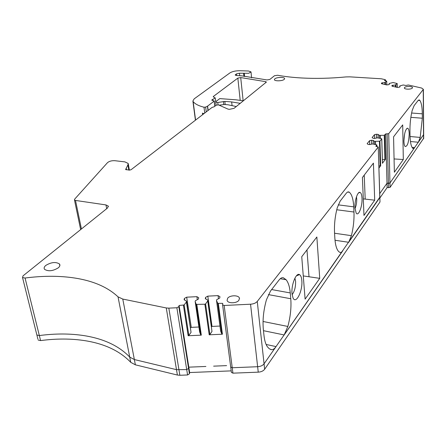 <?xml version="1.0" encoding="UTF-8"?>
<svg xmlns="http://www.w3.org/2000/svg" width="446" height="446" viewBox="0 0 446 446"><rect width="100%" height="100%" fill="white"/><g stroke="black" fill="none" stroke-linecap="round" stroke-linejoin="round"><path stroke-width="0.67" d="M354.977 208.656C356.215 205.874 356.794 202.635 356.722 198.938L356.471 196.797M362.013 198.297C361.829 194.83 361.143 192.862 359.972 192.388C357.603 191.356 354.498 200.867 354.938 207.959L356.181 213.149C358.489 216.734 362.503 206.375 362.013 198.297M378.197 147.096L257.258 301.435C255.842 303.057 253.607 303.982 250.552 304.211L224.165 305.477L222.582 304.808L222.732 303.369L217.732 303.336L216.533 300.532L216.656 299.745L219.75 297.995L219.945 296.685L218.066 295.626L207.808 296.133L205.55 297.393L205.316 298.703L207.869 300.175L207.73 300.961L205.584 303.921L204.876 304.228L196.24 304.378L195.164 301.568L195.32 300.788L198.459 299.037L198.71 297.727L196.887 296.674L186.679 297.175L184.388 298.43L184.103 299.74L186.573 301.212L186.406 301.998L184.153 304.958L179.097 305.471L178.829 306.67L176.872 307.751L168.833 308.136L166.269 307.957L122.778 299.071L118.034 296.852C107.185 286.65 91.692 280.222 71.555 277.568C57.166 275.723 41.668 275.873 25.06 278.025L22.534 277.557L23.03 275.851L107.419 208.104L108.255 206.063L105.97 204.926L75.502 200.438L74.471 199.947L74.638 199.172L107.497 162.662C109.259 161.201 111.712 160.543 114.856 160.699L124.902 161.887L128.192 163.442L127.924 164.886L125.633 169.486L129.295 170.132L131.052 169.731L211.995 107.464L214.208 106.739L216.26 105.156L218.507 104.894L227.889 109.064L229.266 109.365L234.066 108.333L266.385 82.086L265.755 81.674L240.712 77.576L237.841 78.111L213.456 96.381L213.216 96.788L215.223 97.93L211.694 100.043L214.175 101.13L207.44 106.22L205.651 107.079L204.006 107.23C198.548 105.825 194.924 103.929 193.135 101.543L192.889 101.03L194.183 98.856L229.946 72.893C232.327 71.444 235.672 70.724 239.976 70.73L248.528 71.009L251.003 71.895L248.751 73.278L239.452 73.233L236.425 73.891L235.198 75.006L236.519 75.525L241.732 75.842L267.015 79.945L269.914 79.399L274.452 75.742L277.59 75.246C284.832 76.573 292.916 77.487 301.83 77.989C315.902 78.741 330.598 78.39 345.901 76.929L349.725 76.846L381.297 78.78L385.149 79.667L385.534 79.94L384.452 80.525L386.71 81.122L384.876 82.499L381.386 83.101L381.547 83.709L386.598 84.896L388.46 84.762L389.408 84.339L389.168 83.497L393.088 82.521L397.202 83.547L395.385 84.946L391.867 85.56L392.051 86.178L397.219 87.394L399.103 87.254L400.051 86.825L399.778 85.966L403.206 84.985L405.916 85.481L408.319 84.985L421.637 88.046L423.388 89.334L388.711 133.683L385.673 133.928L384.235 135.289L379.362 135.35L378.007 134.385L376.385 134.24L374.478 134.686L372.12 137.574L373.096 138.288L374.735 138.438L377.383 137.814L381.547 138.684L381.743 138.901L379.936 141.181L374.506 141.393L373.151 140.395L371.507 140.245L369.567 140.702L367.136 143.673L368.117 144.415L369.773 144.565L372.471 143.93L376.68 144.833L375.867 146.333L378.258 146.974L379.791 197.623L348.688 242.284L351.403 235.666C353.41 227.661 354.263 219.783 353.973 212.023L353.728 206.844C353.316 199.273 351.861 194.417 349.363 192.265L349.274 192.198C348.326 191.557 347.306 191.931 346.202 193.319L340.17 201.101L337.237 207.836C335.041 216.321 334.143 224.661 334.545 232.868L334.857 238.248C335.32 245.027 336.624 249.487 338.77 251.628L339.752 252.313C340.733 252.748 341.775 252.191 342.874 250.635L284.163 334.946L287.843 326.455C290.463 316.666 291.439 307.428 290.77 298.736L290.262 292.938C289.699 286.845 288.317 282.441 286.109 279.731L283.388 277.78C282.006 277.362 280.54 278.131 278.984 280.088L270.488 291.06L266.429 299.807C263.508 310.321 262.482 320.2 263.341 329.455L263.987 335.487C264.539 340.465 265.66 344.217 267.349 346.737L269.323 348.811L271.581 349.686C273.019 349.803 274.513 348.772 276.052 346.592L264.06 363.813L257.258 301.435M362.414 177.497L363.975 215.435L374.701 200.187L373.419 163.13L362.414 177.497M301.741 256.723L305.109 299.127L319.732 278.343L316.855 236.993L301.741 256.723M292.024 293.786L293.033 298C296.021 304.752 302.912 290.675 301.808 280.434C301.529 277.317 300.777 275.383 299.55 274.63C296.172 272.199 291.06 285.027 292.024 293.786M379.986 201.843L379.847 197.388M200.717 334.901L196.24 304.378L200.717 334.901L199.641 331.98L195.164 301.568M274.831 78.825L274.39 79.572C274.218 81.311 282.335 81.172 284.202 79.399L284.626 78.68C284.804 76.935 276.749 77.063 274.831 78.825M404.533 87.578L404.383 87.862C403.82 89.451 411.245 89.635 412.321 88.057L412.461 87.79C413.029 86.195 405.637 86.006 404.533 87.578M238.872 300.336L239.463 298.29C238.972 295.023 230.108 294.962 227.677 298.196L227.075 300.37C227.677 303.581 236.536 303.564 238.872 300.336M45.81 265.415C51.257 262.153 55.817 261.679 59.474 263.982C60.305 265.125 59.909 266.401 58.298 267.817C52.946 271.09 48.385 271.608 44.617 269.373C43.708 268.191 44.109 266.87 45.81 265.415M222.599 304.863L230.699 366.997L232.238 367.744L257.637 366.718C260.57 366.506 262.711 365.542 264.06 363.813L379.78 197.26M226.607 365.625L213.634 366.149L226.607 365.625M205.901 366.467L192.99 366.991L205.901 366.467M231.206 370.877L189.656 372.538L189.422 373.826L187.565 374.969L179.85 375.276L177.385 375.047L135.367 364.822L130.745 362.347L129.725 357.09L134.357 359.548L176.493 369.667L186.707 369.578L188.574 368.441L188.809 367.158L192.99 366.991L188.809 367.158L179.097 305.471M37.921 339.183L36.667 334.16L36.884 335.013L39.343 335.559C55.365 333.446 70.362 333.485 84.333 335.671C103.896 338.809 119.026 345.945 129.725 357.09C119.026 345.945 103.896 338.809 84.333 335.671C70.362 333.485 55.365 333.446 39.343 335.559L25.06 278.025M410.454 141.527L418.359 142.241L423.661 134.53L423.388 89.334M423.683 138.227L390.077 187.365L387.128 187.588L387.011 183.239L389.966 183.011L414.59 147.654L412.098 147.425M388.538 187.749L388.427 183.401L387.011 183.239L379.73 193.603L387.011 183.239L385.673 133.928M348.688 242.284L335.013 240.26M284.163 334.946L263.469 330.687M276.052 346.592L266.123 344.474M363.295 198.888L374.701 200.187M365.19 199.016L364.231 175.127M303.269 275.923L319.732 278.343M308.994 276.509L306.971 249.899M296.936 275.277L297.699 275.355M292.124 294.695C294.594 291.377 295.748 286.878 295.587 281.192L294.906 278.159M374.607 144.314L374.506 141.393M373.274 144.002L373.151 140.395M375.588 144.56L375.487 141.482M378.922 168.086L380.683 165.722L378.855 165.923M382.373 159.646L385.389 159.406L382.456 163.208M374.601 138.422L374.478 134.686M376.508 138.02L376.385 134.24M378.119 137.881L378.007 134.385M379.451 138.165L379.362 135.35M380.421 138.405L380.332 135.433M418.359 142.241L420.193 137.413L422.334 118.223L422.306 113.819C422.228 107.28 421.425 102.825 419.898 100.461L419.374 99.988L417.986 100.64L414.122 105.63L412.182 110.485C410.649 116.969 409.907 123.665 409.946 130.583L410.008 135.138C410.158 141.845 411.034 146.199 412.639 148.2L412.968 148.473L414.59 147.654M403.312 159.512L402.705 124.891L393.567 136.827L394.37 172.217L403.312 159.512L394.069 158.943M403.937 141.103C404.009 143.902 404.399 145.703 405.107 146.5C407.415 146.628 408.781 142.436 409.205 133.917C409.11 130.394 408.553 128.476 407.538 128.175C405.414 129.301 404.21 133.61 403.937 141.103M399.8 86.937L399.778 85.966M392.842 86.362L392.815 85.136M395.429 86.97L395.385 84.946M395.998 87.104L395.948 84.695M389.191 84.433L389.168 83.497M382.373 83.904L382.333 82.688M384.926 84.506L384.876 82.499M385.495 84.64L385.433 82.254M204.742 113.044L204.006 107.23M128.827 170.077L127.924 164.886M200.722 334.907L201.313 335.158L188.156 335.743L188.859 335.431L191.044 332.37L186.406 301.998M191.044 332.37L186.573 301.212M184.638 300.058L184.388 298.43M190.62 327.738L191.267 327.358L186.679 297.175M191.267 327.358L198.91 327.013M199.557 326.985L200.115 326.957M197.327 299.667L196.887 296.674M216.533 300.532L220.619 331.038L221.818 333.965L222.426 334.216L209.202 334.807L209.893 334.494L211.978 331.428L207.73 300.961M211.978 331.428L207.869 300.175M205.768 298.965L205.55 297.393M211.56 326.684L212.012 326.416L207.808 296.133M212.012 326.416L219.95 326.054M218.479 298.714L218.066 295.626M369.706 144.56L369.567 140.702M371.641 144.125L371.507 140.245M403.931 140.624L404.617 133.928M130.745 362.347C120.052 351.125 104.961 343.927 85.454 340.75C71.516 338.536 56.564 338.481 40.592 340.588L39.343 335.559L36.884 335.013L22.534 277.557M38.139 340.042L40.592 340.588M387.128 187.588L379.869 198.024M379.936 202.071L264.651 369.249L264.06 363.813C262.711 365.542 260.57 366.506 257.637 366.718L250.552 304.211M230.721 367.058L231.407 372.416L232.94 373.163L258.251 372.159C261.178 371.953 263.307 370.983 264.651 369.249M387.122 134.056L388.427 183.401L389.966 183.011L423.661 134.53L423.683 138.528M118.034 296.852L129.725 357.09L134.357 359.548L176.493 369.667L186.707 369.578L188.574 368.441L188.809 367.158L189.656 372.538M231.407 372.416L230.699 366.997L232.238 367.744L257.637 366.718L258.251 372.159M215.73 102.123L215.981 101.504L219.783 98.599L235.956 99.809L243.388 100.807M240.243 103.344L231.658 101.928L224.851 101.404L217.765 102.508L215.741 102.223M203.928 113.669L202.417 113.139L202.612 114.683M219.109 105.161L224.477 104.503L228.04 104.782L236.285 106.538M203.995 113.619L202.417 113.139M271.581 349.686L270.694 349.497M283.388 277.78L282.714 277.663M290.262 292.938L271.647 289.56M290.77 298.736L268.369 294.6M287.843 326.455L263.045 321.477M349.274 192.198L347.735 192.014M353.728 206.844L338.196 204.848M353.973 212.023L336.747 209.765M351.403 235.666L334.567 233.241M380.204 165.884L379.446 141.337M380.683 165.722L379.936 141.181M382.462 163.336L381.743 138.901M384.915 159.562L384.235 135.289M385.389 159.406L384.714 135.138M390.077 187.365L388.711 133.683M423.544 138.829L423.248 89.607M397.252 87.388L397.174 83.592M386.777 84.885L386.676 81.166M385.299 80.72L385.283 80.157M235.521 75.324L235.443 74.616M236.597 75.53L236.425 73.891M239.714 75.72L239.452 73.233M243.923 76.355L243.616 73.378M244.581 76.489L244.269 73.456M195.582 120.085L193.135 101.543M206.253 111.879L205.651 107.079M207.981 110.552L207.44 106.22M208.143 110.424L207.607 106.12M214.799 106.287L214.175 101.13M212.965 100.545L212.826 99.363M213.539 97.089L213.456 96.381M240.193 100.261L237.841 78.111M243.142 100.757L240.712 77.576M265.844 82.688L265.755 81.674M125.928 169.692L125.822 169.09M126.24 169.753L126.084 168.889M126.463 169.781L126.268 168.677M81.434 228.965L75.502 200.438M106.689 208.689L105.97 204.926M135.367 364.822L122.778 299.071M177.385 375.047L166.269 307.957M179.85 375.276L168.833 308.136M187.565 374.969L176.872 307.751M189.422 373.826L178.829 306.67M188.156 335.743L183.44 305.265M188.859 335.431L184.153 304.958M201.313 335.158L196.842 304.618M209.202 334.807L204.876 304.228M209.893 334.494L205.584 303.921M221.818 333.965L217.732 303.336M222.426 334.216L218.35 303.581M232.94 373.163L224.165 305.477M376.915 146.433L376.87 145.056M420.193 137.413L410.041 136.526M419.898 100.461L418.242 100.344M422.306 113.819L411.613 113.016M422.334 118.223L410.861 117.343M231.658 101.928L232.031 105.301M217.765 102.508L218.033 104.788M223.424 101.487L223.769 104.475M224.851 101.404L225.208 104.559M358.383 193.09L359.972 192.388M379.992 201.938L378.258 146.974M286.109 279.731L280.272 278.711M349.363 192.265L347.635 192.059M296.373 275.868L299.55 274.63M382.484 163.286L381.765 138.851M397.28 87.388L397.202 83.547M386.805 84.879L386.71 81.122M385.556 80.782L385.534 79.94M251.583 77.81L251.003 71.895M195.426 120.208L192.889 101.03M214.905 106.204L214.275 100.963M216.104 105.278L215.234 97.981M129.357 170.138L128.286 163.989M80.648 229.595L74.471 199.947M108.372 206.704L108.255 206.063M230.699 366.997L222.582 304.808M376.942 146.433L376.892 145.011M239.513 298.72L239.463 298.29M59.474 263.982L59.848 265.643M419.374 99.988L418.85 99.954M406.707 128.576L407.538 128.175"/></g></svg>
